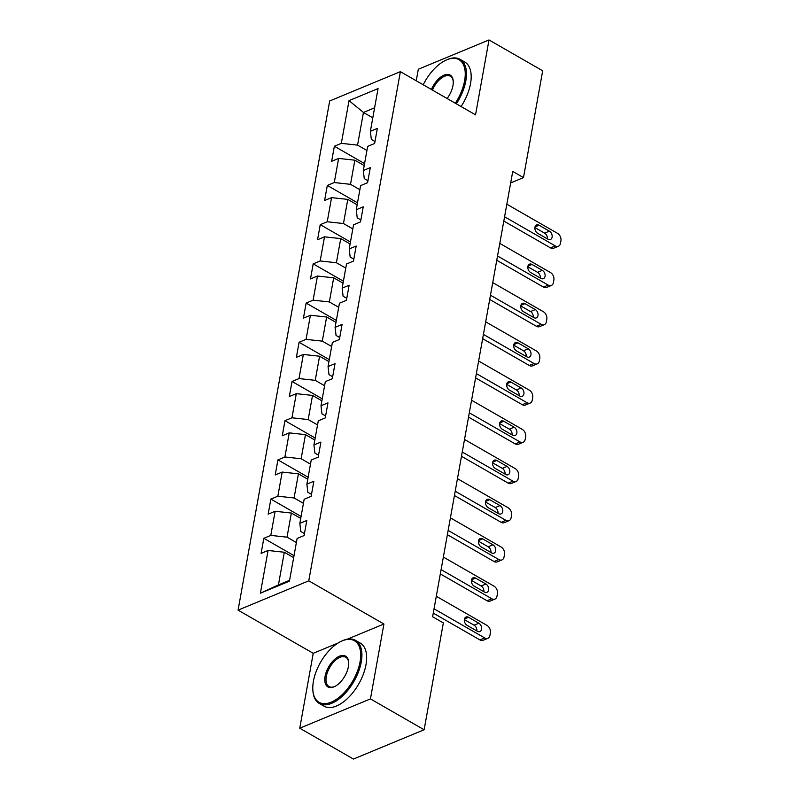 <?xml version="1.0" encoding="UTF-8"?>
<svg xmlns="http://www.w3.org/2000/svg" width="799" height="799" viewBox="0 0 799 799"><rect width="100%" height="100%" fill="white"/><g stroke="black" fill="none" stroke-linecap="round" stroke-linejoin="round"><path stroke-width="1.2" d="M338.157 642.985L313.228 653.312L299.755 728.209L353.438 759.05L424.129 729.757L443.345 622.94L432.609 616.778L512.738 171.435L523.475 177.608L542.691 70.791L489.008 39.95L418.316 69.243L416.249 80.779M313.228 653.312L238.072 610.136L329.687 100.964L400.379 71.66L308.764 580.833L238.072 610.136M349.023 100.624L341.333 143.351L334.362 146.237L331.645 161.318L338.616 158.422L334.282 182.552L327.31 185.438L324.594 200.519L331.565 197.633L327.23 221.762L320.249 224.649L317.543 239.73L324.514 236.834L320.169 260.963L313.198 263.85L310.481 278.931L317.463 276.045L313.118 300.164L306.147 303.061L303.43 318.142L310.402 315.245L306.067 339.375L299.086 342.262L296.379 357.343L303.35 354.456L299.006 378.576L292.034 381.473L289.318 396.554L296.299 393.657L291.955 417.787L284.983 420.673L282.267 435.755L289.238 432.868L284.903 456.988L277.922 459.884L275.216 474.966L282.187 472.069L277.842 496.199L270.871 499.085L268.164 514.166L275.136 511.28L270.791 535.4L263.82 538.296L261.103 553.377L268.074 550.481L260.394 593.208L289.428 581.173L297.118 538.446L304.089 535.56L306.806 520.479L299.835 523.365L304.169 499.245L311.141 496.349L313.857 481.268L306.886 484.164L311.23 460.034L318.202 457.148L320.908 442.067L313.937 444.953L318.282 420.833L325.253 417.937L327.97 402.856L320.998 405.752L325.333 381.622L332.304 378.736L335.021 363.655L328.049 366.541L332.394 342.421L339.365 339.525L342.072 324.454L335.101 327.34L339.445 303.211L346.416 300.324L349.133 285.243L342.152 288.129L346.496 264.01L353.468 261.113L356.184 246.042L349.213 248.928L353.548 224.799L360.529 221.912L363.235 206.831L356.264 209.718L360.609 185.598L367.58 182.701L370.297 167.63L363.315 170.517L367.66 146.387L374.631 143.5L377.348 128.419L370.376 131.306L378.057 88.589L349.023 100.624L363.445 112.439L357.562 145.118L366.921 150.492M299.835 523.365L300.774 531.475L304.449 533.582M296.379 542.551L287.021 537.168L291.365 513.048L300.724 518.421M270.791 535.4L287.021 537.168M275.136 511.28L291.365 513.048M306.886 484.164L307.835 492.264L311.5 494.371M303.43 503.34L294.082 497.967L298.417 473.837L307.775 479.22M277.842 496.199L294.082 497.967M282.187 472.069L298.417 473.837M313.937 444.953L314.886 453.063L318.551 455.17M310.491 464.139L301.133 458.756L305.468 434.636L314.826 440.009M284.903 456.988L301.133 458.756M289.238 432.868L305.468 434.636M320.998 405.752L321.937 413.852L325.612 415.959M317.543 424.928L308.184 419.555L312.529 395.425L321.887 400.808M291.955 417.787L308.184 419.555M296.299 393.657L312.529 395.425M328.049 366.541L328.998 374.651L332.664 376.758M324.594 385.727L315.235 380.344L319.58 356.224L328.938 361.597M299.006 378.576L315.235 380.344M303.35 354.456L319.58 356.224M335.101 327.34L336.049 335.44L339.715 337.548M331.655 346.516L322.297 341.143L326.631 317.013L335.989 322.397M306.067 339.375L322.297 341.143M310.402 315.245L326.631 317.013M342.152 288.129L343.101 296.239L346.776 298.347M338.706 307.315L329.348 301.932L333.692 277.812L343.051 283.186M313.118 300.164L329.348 301.932M317.463 276.045L333.692 277.812M349.213 248.928L350.162 257.028L353.827 259.136M345.757 268.104L336.399 262.731L340.744 238.601L350.102 243.985M320.169 260.963L336.399 262.731M324.514 236.834L340.744 238.601M356.264 209.718L357.213 217.827L360.878 219.935M352.818 228.904L343.46 223.53L347.795 199.4L357.153 204.774M327.23 221.762L343.46 223.53M331.565 197.633L347.795 199.4M363.315 170.517L364.264 178.616L367.94 180.724M359.87 189.693L350.511 184.319L354.856 160.19L364.214 165.573M334.282 182.552L350.511 184.319M338.616 158.422L354.856 160.19M370.376 131.306L371.325 139.416L374.991 141.523M372.803 117.823L363.445 112.439L374.601 107.815M341.333 143.351L357.562 145.118M299.755 728.209L370.446 698.905L424.129 729.757M370.446 698.905L383.919 624.019L308.764 580.833M400.379 71.66L475.535 114.846L489.008 39.95M510.671 182.911L523.475 177.608M293.662 557.622L284.314 552.249L278.432 584.918L289.588 580.294M260.394 593.208L278.432 584.918M268.074 550.481L284.314 552.249M334.362 146.237L364.564 163.595M327.31 185.438L357.513 202.796M320.249 224.649L350.461 242.007M313.198 263.85L343.4 281.208M306.147 303.061L336.349 320.409M299.086 342.262L329.298 359.62M292.034 381.473L322.237 398.821M284.983 420.673L315.186 438.032M277.922 459.884L308.134 477.233M270.871 499.085L301.073 516.444M263.82 538.296L294.022 555.645M383.919 624.019L347.285 639.2M506.836 204.204L557.532 233.338A5.823 4.095 67.5 0 1 560.928 240.829L560.469 243.345A5.823 4.095 67.5 0 1 558.411 246.252A5.823 4.095 67.5 0 1 555.275 245.902L504.578 216.779M503.809 221.053L550.501 247.88L555.275 245.902M549.402 231.161A4.654 3.276 -112.5 0 1 552.139 235.565A4.654 3.276 -112.5 0 1 550.461 239.48A4.654 3.276 -112.5 0 1 547.954 239.201L537.647 233.278A4.654 3.276 -112.5 0 1 534.901 228.874A4.654 3.276 -112.5 0 1 536.588 224.958A4.654 3.276 -112.5 0 1 539.095 225.238L549.402 231.161L544.618 233.138A4.654 3.276 -112.5 0 1 547.375 238.871M534.891 227.545L544.618 233.138M558.411 246.252L553.627 248.229A5.823 4.095 -112.5 0 1 550.501 247.88M455.31 103.221A35.496 18.627 -60.1 0 0 464.599 80.809A35.496 18.627 -60.1 0 0 445.243 60.514A35.496 18.627 -60.1 0 0 423.21 84.784M445.243 60.514L445.982 60.155A36.364 19.086 119.9 0 1 460.044 59.306A36.364 19.086 119.9 0 1 465.807 80.939A36.364 19.086 119.9 0 1 456.349 103.82M431.4 89.488A17.748 9.318 119.9 0 1 444.384 75.006A17.748 9.318 119.9 0 1 453.233 81.218A17.748 9.318 119.9 0 1 452.943 85.643A17.748 9.318 119.9 0 1 447.12 98.517M460.044 59.306L464.768 62.022A36.364 19.086 119.9 0 1 470.531 83.655A36.364 19.086 119.9 0 1 461.073 106.537M453.253 81.638A16.879 8.859 -60.1 0 0 450.336 76.205A16.879 8.859 -60.1 0 0 432.449 90.087M360.049 661.862A35.496 18.627 -60.1 0 0 340.694 641.567A35.496 18.627 -60.1 0 0 313.428 681.177A35.496 18.627 -60.1 0 0 312.858 690.026A35.496 18.627 -60.1 0 0 334.861 700.333A35.496 18.627 -60.1 0 0 360.049 661.862M340.694 641.567L341.443 641.197A36.364 19.086 119.9 0 1 355.505 640.359A36.364 19.086 119.9 0 1 361.268 661.991A36.364 19.086 119.9 0 1 343.55 695.03A36.364 19.086 119.9 0 1 319.26 703.42A36.364 19.086 119.9 0 1 312.908 690.845L312.858 690.026M348.394 666.686A17.748 9.318 119.9 0 1 334.761 686.491A17.748 9.318 119.9 0 1 325.083 676.354A17.748 9.318 119.9 0 1 337.677 657.108A17.748 9.318 119.9 0 1 348.684 662.271A17.748 9.318 119.9 0 1 348.394 666.686M348.704 662.691A16.879 8.859 -60.1 0 0 345.787 657.257A16.879 8.859 -60.1 0 0 334.521 661.153A16.879 8.859 -60.1 0 0 326.302 676.483A16.879 8.859 -60.1 0 0 328.978 686.521A16.879 8.859 -60.1 0 0 335.141 686.301M355.505 640.359L360.229 643.065A36.364 19.086 119.9 0 1 365.992 664.708A36.364 19.086 119.9 0 1 348.274 697.747A36.364 19.086 119.9 0 1 323.985 706.136L319.26 703.42M499.784 243.415L550.481 272.539A5.823 4.095 67.5 0 1 553.867 280.04L553.417 282.546A5.823 4.095 67.5 0 1 551.35 285.463A5.823 4.095 67.5 0 1 548.224 285.113L497.527 255.98M496.748 260.264L543.44 287.091L548.224 285.113M542.341 270.362A4.654 3.276 -112.5 0 1 545.088 274.766A4.654 3.276 -112.5 0 1 543.4 278.681A4.654 3.276 -112.5 0 1 540.893 278.402L530.586 272.479A4.654 3.276 -112.5 0 1 527.849 268.074A4.654 3.276 -112.5 0 1 529.527 264.159A4.654 3.276 -112.5 0 1 532.034 264.439L542.341 270.362L537.567 272.339A4.654 3.276 -112.5 0 1 540.324 278.072M527.839 266.756L537.567 272.339M551.35 285.463L546.576 287.44A5.823 4.095 -112.5 0 1 543.44 287.091M492.733 282.616L543.43 311.75A5.823 4.095 67.5 0 1 546.816 319.24L546.366 321.757A5.823 4.095 67.5 0 1 544.299 324.664A5.823 4.095 67.5 0 1 541.163 324.314L490.466 295.191M489.697 299.465L536.389 326.292L541.163 324.314M535.29 309.573A4.654 3.276 -112.5 0 1 538.027 313.977A4.654 3.276 -112.5 0 1 536.349 317.892A4.654 3.276 -112.5 0 1 533.842 317.612L523.535 311.69A4.654 3.276 -112.5 0 1 520.798 307.285A4.654 3.276 -112.5 0 1 522.476 303.37A4.654 3.276 -112.5 0 1 524.983 303.65L535.29 309.573L530.516 311.55A4.654 3.276 -112.5 0 1 533.263 317.283M520.788 305.957L530.516 311.55M544.299 324.664L539.525 326.641A5.823 4.095 -112.5 0 1 536.389 326.292M485.672 321.827L536.369 350.951A5.823 4.095 67.5 0 1 539.764 358.451L539.315 360.958A5.823 4.095 67.5 0 1 537.248 363.865A5.823 4.095 67.5 0 1 534.112 363.525L483.415 334.391M482.646 338.676L529.337 365.503L534.112 363.525M528.239 348.773A4.654 3.276 -112.5 0 1 530.975 353.178A4.654 3.276 -112.5 0 1 529.298 357.093A4.654 3.276 -112.5 0 1 526.791 356.813L516.484 350.891A4.654 3.276 -112.5 0 1 513.737 346.486A4.654 3.276 -112.5 0 1 515.425 342.571A4.654 3.276 -112.5 0 1 517.932 342.851L528.239 348.773L523.455 350.751A4.654 3.276 -112.5 0 1 526.211 356.484M513.727 345.168L523.455 350.751M537.248 363.865L532.464 365.852A5.823 4.095 -112.5 0 1 529.337 365.503M478.621 361.028L529.318 390.162A5.823 4.095 67.5 0 1 532.713 397.652L532.254 400.169A5.823 4.095 67.5 0 1 530.186 403.076A5.823 4.095 67.5 0 1 527.06 402.726L476.364 373.592M475.595 377.877L522.276 404.703L527.06 402.726M521.178 387.984A4.654 3.276 -112.5 0 1 523.924 392.389A4.654 3.276 -112.5 0 1 522.236 396.304A4.654 3.276 -112.5 0 1 519.73 396.024L509.422 390.102A4.654 3.276 -112.5 0 1 506.686 385.697A4.654 3.276 -112.5 0 1 508.364 381.782A4.654 3.276 -112.5 0 1 510.871 382.062L521.178 387.984L516.404 389.962A4.654 3.276 -112.5 0 1 519.16 395.695M506.676 384.369L516.404 389.962M530.186 403.076L525.412 405.053A5.823 4.095 -112.5 0 1 522.276 404.703M471.57 400.239L522.266 429.363A5.823 4.095 67.5 0 1 525.652 436.863L525.203 439.37A5.823 4.095 67.5 0 1 523.135 442.276A5.823 4.095 67.5 0 1 519.999 441.927L469.303 412.803M468.534 417.088L515.225 443.914L519.999 441.927M514.127 427.185A4.654 3.276 -112.5 0 1 516.873 431.59A4.654 3.276 -112.5 0 1 515.185 435.505A4.654 3.276 -112.5 0 1 512.678 435.225L502.371 429.303A4.654 3.276 -112.5 0 1 499.635 424.898A4.654 3.276 -112.5 0 1 501.313 420.983A4.654 3.276 -112.5 0 1 503.819 421.263L514.127 427.185L509.353 429.163A4.654 3.276 -112.5 0 1 512.099 434.896M499.625 423.58L509.353 429.163M523.135 442.276L518.361 444.264A5.823 4.095 -112.5 0 1 515.225 443.914M464.509 439.44L515.205 468.574A5.823 4.095 67.5 0 1 518.601 476.064L518.151 478.581A5.823 4.095 67.5 0 1 516.084 481.487A5.823 4.095 67.5 0 1 512.948 481.138L462.251 452.004M461.482 456.289L508.174 483.115L512.948 481.138M507.075 466.396A4.654 3.276 -112.5 0 1 509.812 470.801A4.654 3.276 -112.5 0 1 508.134 474.716A4.654 3.276 -112.5 0 1 505.627 474.436L495.32 468.514A4.654 3.276 -112.5 0 1 492.574 464.109A4.654 3.276 -112.5 0 1 494.261 460.194A4.654 3.276 -112.5 0 1 496.768 460.474L507.075 466.396L502.301 468.374A4.654 3.276 -112.5 0 1 505.048 474.107M492.564 462.781L502.301 468.374M516.084 481.487L511.3 483.465A5.823 4.095 -112.5 0 1 508.174 483.115M457.457 478.651L508.154 507.774A5.823 4.095 67.5 0 1 511.55 515.275L511.09 517.782A5.823 4.095 67.5 0 1 509.023 520.688A5.823 4.095 67.5 0 1 505.897 520.339L455.2 491.215M454.431 495.5L501.123 522.326L505.897 520.339M500.014 505.597A4.654 3.276 -112.5 0 1 502.761 510.002A4.654 3.276 -112.5 0 1 501.073 513.917A4.654 3.276 -112.5 0 1 498.576 513.637L488.269 507.715A4.654 3.276 -112.5 0 1 485.522 503.31A4.654 3.276 -112.5 0 1 487.21 499.395A4.654 3.276 -112.5 0 1 489.707 499.675L500.014 505.597L495.24 507.575A4.654 3.276 -112.5 0 1 497.997 513.308M485.512 501.992L495.24 507.575M509.023 520.688L504.249 522.676A5.823 4.095 -112.5 0 1 501.123 522.326M450.406 517.852L501.103 546.985A5.823 4.095 67.5 0 1 504.489 554.476L504.039 556.993A5.823 4.095 67.5 0 1 501.972 559.899A5.823 4.095 67.5 0 1 498.836 559.55L448.139 530.416M447.37 534.701L494.062 561.527L498.836 559.55M492.963 544.808A4.654 3.276 -112.5 0 1 495.71 549.213A4.654 3.276 -112.5 0 1 494.022 553.128A4.654 3.276 -112.5 0 1 491.515 552.848L481.208 546.925A4.654 3.276 -112.5 0 1 478.471 542.521A4.654 3.276 -112.5 0 1 480.149 538.606A4.654 3.276 -112.5 0 1 482.656 538.886L492.963 544.808L488.189 546.786A4.654 3.276 -112.5 0 1 490.936 552.518M478.461 541.193L488.189 546.786M501.972 559.899L497.198 561.877A5.823 4.095 -112.5 0 1 494.062 561.527M443.355 557.063L494.052 586.186A5.823 4.095 67.5 0 1 497.437 593.687L496.988 596.194A5.823 4.095 67.5 0 1 494.921 599.1A5.823 4.095 67.5 0 1 491.784 598.751L441.088 569.627M440.319 573.912L487.01 600.738L491.784 598.751M485.912 584.009A4.654 3.276 -112.5 0 1 488.648 588.414A4.654 3.276 -112.5 0 1 486.971 592.329A4.654 3.276 -112.5 0 1 484.464 592.049L474.157 586.126A4.654 3.276 -112.5 0 1 471.41 581.722A4.654 3.276 -112.5 0 1 473.098 577.807A4.654 3.276 -112.5 0 1 475.605 578.086L485.912 584.009L481.138 585.987A4.654 3.276 -112.5 0 1 483.884 591.719M471.4 580.394L481.138 585.987M494.921 599.1L490.147 601.088A5.823 4.095 -112.5 0 1 487.01 600.738M436.294 596.264L486.991 625.397A5.823 4.095 67.5 0 1 490.386 632.888L489.927 635.405A5.823 4.095 67.5 0 1 487.859 638.311A5.823 4.095 67.5 0 1 484.733 637.962L434.037 608.828M433.268 613.113L479.959 639.939L484.733 637.962M478.861 623.22A4.654 3.276 -112.5 0 1 481.597 627.624A4.654 3.276 -112.5 0 1 479.919 631.54A4.654 3.276 -112.5 0 1 477.412 631.26L467.105 625.337A4.654 3.276 -112.5 0 1 464.359 620.923A4.654 3.276 -112.5 0 1 466.047 617.018A4.654 3.276 -112.5 0 1 468.554 617.297L478.861 623.22L474.077 625.198A4.654 3.276 -112.5 0 1 476.833 630.93M464.349 619.605L474.077 625.198M487.859 638.311L483.085 640.289A5.823 4.095 -112.5 0 1 479.959 639.939M539.095 225.238L535.01 226.926M532.034 264.439L527.959 266.127M524.983 303.65L520.908 305.338M517.932 342.851L513.847 344.539M510.871 382.062L506.796 383.75M503.819 421.263L499.745 422.951M496.768 460.474L492.683 462.162M489.707 499.675L485.632 501.363M482.656 538.886L478.581 540.573M475.605 578.086L471.52 579.774M468.554 617.297L464.469 618.985"/></g></svg>
